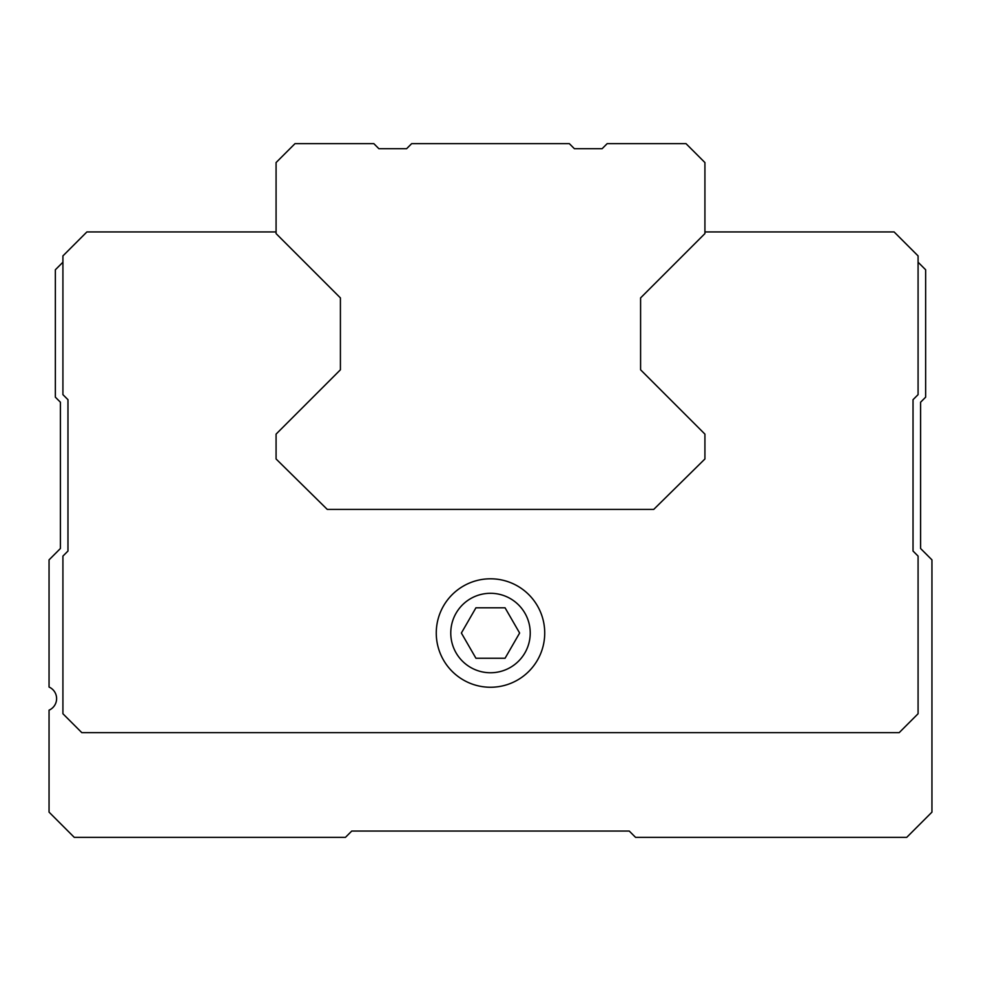 <?xml version="1.0" encoding="UTF-8"?>
<svg xmlns="http://www.w3.org/2000/svg" width="981" height="981" viewBox="0 0 981 981"><rect width="100%" height="100%" fill="white"/><g stroke="black" fill="none" stroke-linecap="round" stroke-linejoin="round"><path stroke-width="1.47" d="M475.932 658.251L505.068 658.251L519.623 633.027L505.068 607.803L475.932 607.803L461.377 633.027L475.932 658.251M450.77 633.027A39.73 39.73 0 0 0 510.365 667.436A39.73 39.73 0 0 0 510.365 598.618A39.73 39.73 0 0 0 450.77 633.027M62.919 262.209L55.353 269.775L55.353 397.17L60.405 402.21L60.405 548.514L49.05 559.869L49.05 687.056A12.618 12.618 0 0 1 49.05 710.17L49.05 812.133L74.274 837.357L345.447 837.357L351.762 831.042L629.238 831.042L635.553 837.357L906.726 837.357L931.95 812.133L931.95 559.869L920.595 548.514L920.595 402.21L925.647 397.17L925.647 269.775L918.081 262.209M640.593 297.905L640.593 369.8L640.593 297.905L704.922 233.576L704.922 162.564L686.001 143.643L607.165 143.643L602.126 148.695L574.375 148.695L569.336 143.643L411.664 143.643L406.625 148.695L378.874 148.695L373.835 143.643L294.999 143.643L276.078 162.564L276.078 233.576L340.407 297.905L340.407 369.8L340.407 297.905M276.078 231.933L86.892 231.933L62.919 255.906L62.919 394.644L67.971 399.684L67.971 551.04L62.919 556.092L62.919 713.751L81.84 732.672L899.16 732.672L918.081 713.751L918.081 556.092L913.029 551.04L913.029 399.684L918.081 394.644L918.081 255.906L894.108 231.933L704.922 231.933M436.263 633.027A54.237 54.237 0 0 0 517.612 679.992A54.237 54.237 0 0 0 517.612 586.062A54.237 54.237 0 0 0 436.263 633.027M340.407 369.8L276.078 434.117L276.078 458.973L327.286 509.421L653.714 509.421L704.922 458.973L704.922 434.117L640.593 369.8"/></g></svg>
